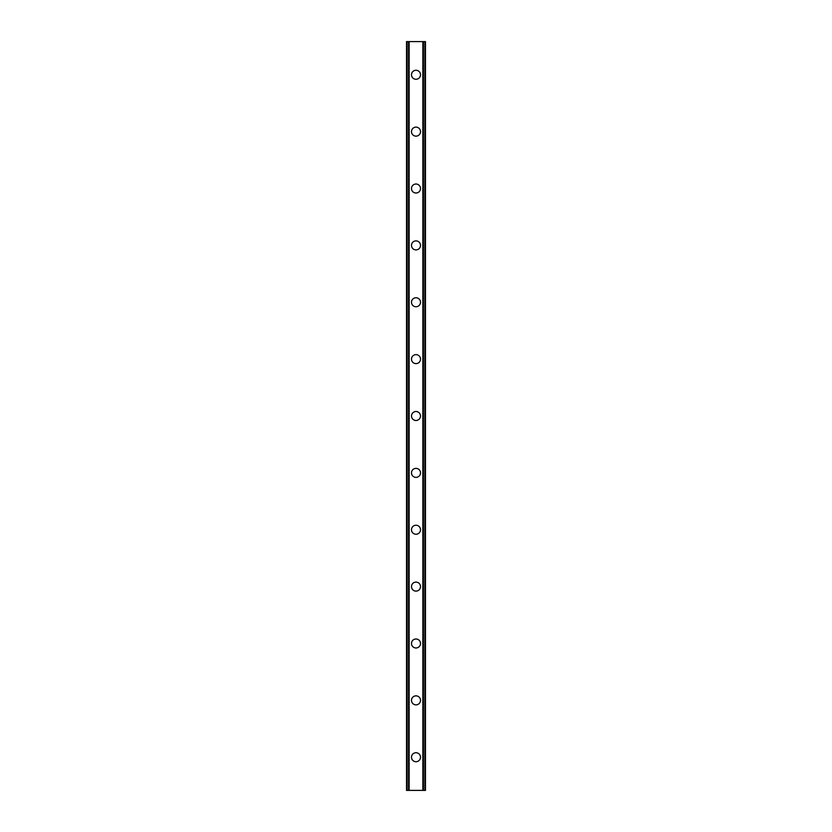 <?xml version="1.0" encoding="UTF-8"?>
<svg xmlns="http://www.w3.org/2000/svg" width="832" height="832" viewBox="0 0 832 832"><rect width="100%" height="100%" fill="white"/><g stroke="black" fill="none" stroke-linecap="round" stroke-linejoin="round"><path stroke-width="1.25" d="M411.497 757.224A4.503 4.503 0 0 1 416 752.721A4.503 4.503 0 0 1 420.503 757.224A4.503 4.503 0 0 1 416 761.727A4.503 4.503 0 0 1 411.497 757.224M411.497 700.357A4.503 4.503 0 0 1 416 695.854A4.503 4.503 0 0 1 420.503 700.357A4.503 4.503 0 0 1 416 704.86A4.503 4.503 0 0 1 411.497 700.357M411.497 643.479A4.503 4.503 0 0 1 416 638.986A4.503 4.503 0 0 1 420.503 643.479A4.503 4.503 0 0 1 416 647.982A4.503 4.503 0 0 1 411.497 643.479M411.497 586.612A4.503 4.503 0 0 1 416 582.109A4.503 4.503 0 0 1 420.503 586.612A4.503 4.503 0 0 1 416 591.115A4.503 4.503 0 0 1 411.497 586.612M411.497 529.745A4.503 4.503 0 0 1 416 525.242A4.503 4.503 0 0 1 420.503 529.745A4.503 4.503 0 0 1 416 534.248A4.503 4.503 0 0 1 411.497 529.745M411.497 472.867A4.503 4.503 0 0 1 416 468.364A4.503 4.503 0 0 1 420.503 472.867A4.503 4.503 0 0 1 416 477.37A4.503 4.503 0 0 1 411.497 472.867M411.497 416A4.503 4.503 0 0 1 416 411.497A4.503 4.503 0 0 1 420.503 416A4.503 4.503 0 0 1 416 420.503A4.503 4.503 0 0 1 411.497 416M411.497 359.133A4.503 4.503 0 0 1 416 354.63A4.503 4.503 0 0 1 420.503 359.133A4.503 4.503 0 0 1 416 363.636A4.503 4.503 0 0 1 411.497 359.133M411.497 302.255A4.503 4.503 0 0 1 416 297.752A4.503 4.503 0 0 1 420.503 302.255A4.503 4.503 0 0 1 416 306.758A4.503 4.503 0 0 1 411.497 302.255M411.497 245.388A4.503 4.503 0 0 1 416 240.885A4.503 4.503 0 0 1 420.503 245.388A4.503 4.503 0 0 1 416 249.891A4.503 4.503 0 0 1 411.497 245.388M411.497 188.521A4.503 4.503 0 0 1 416 184.018A4.503 4.503 0 0 1 420.503 188.521A4.503 4.503 0 0 1 416 193.014A4.503 4.503 0 0 1 411.497 188.521M411.497 131.643A4.503 4.503 0 0 1 416 127.14A4.503 4.503 0 0 1 420.503 131.643A4.503 4.503 0 0 1 416 136.146A4.503 4.503 0 0 1 411.497 131.643M411.497 74.776A4.503 4.503 0 0 1 416 70.273A4.503 4.503 0 0 1 420.503 74.776A4.503 4.503 0 0 1 416 79.279A4.503 4.503 0 0 1 411.497 74.776M425.339 41.6L406.526 41.6L406.526 790.4L425.474 790.4L425.474 41.6L425.339 790.4M408.564 41.6L408.564 790.4M408.762 41.6L408.762 790.4M409.146 41.6L409.146 790.4M422.854 41.6L422.854 790.4M423.238 41.6L423.238 790.4M423.436 41.6L423.436 790.4M406.661 41.6L406.661 790.4M406.827 41.6L406.827 790.4M407.066 41.6L407.066 790.4M424.934 41.6L424.934 790.4M425.173 41.6L425.173 790.4"/></g></svg>
